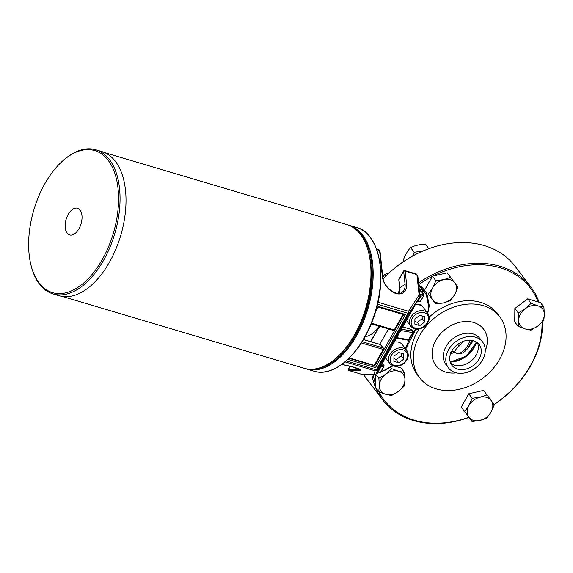 <?xml version="1.0" encoding="UTF-8"?>
<svg xmlns="http://www.w3.org/2000/svg" width="573" height="573" viewBox="0 0 573 573"><rect width="100%" height="100%" fill="white"/><g stroke="black" fill="none" stroke-linecap="round" stroke-linejoin="round"><path stroke-width="0.86" d="M539.086 302.215A93.155 71.51 142.7 0 0 530.856 286.951A93.155 71.51 142.7 0 0 500.215 266.373A93.155 71.51 142.7 0 0 418.577 282.869M371.827 374.319A93.155 71.51 142.7 0 0 375.351 386.976M375.58 387.541A93.155 71.51 142.7 0 0 382.707 399.94A93.155 71.51 142.7 0 0 468.915 417.445M494.134 404.602A93.155 71.51 142.7 0 0 530.82 365.438A93.155 71.51 142.7 0 0 542.595 321.825M382.707 399.94L366.892 379.204A93.155 71.51 -37.3 0 1 363.475 374.169M383.108 278.879A93.155 71.51 -37.3 0 1 484.4 245.631A93.155 71.51 -37.3 0 1 515.041 266.216L530.856 286.951M68.144 214.567A13.917 7.786 106.5 0 1 80.055 210.04A13.917 7.786 106.5 0 1 79.045 228.62A13.917 7.786 106.5 0 1 67.134 233.154A13.917 7.786 106.5 0 1 68.144 214.567M62.385 161.192L63.073 160.576A75.17 42.037 106.5 0 1 95.856 149.789L101.808 151.559A75.17 42.037 106.5 0 1 115.445 161.421A75.17 42.037 106.5 0 1 115.825 249.234A75.17 42.037 106.5 0 1 58.998 295.675L53.038 293.906A75.17 42.037 106.5 0 1 31.465 266.968L31.229 266.073A74.096 41.435 -73.5 0 0 102.395 259.354A74.096 41.435 -73.5 0 0 113.626 170.081A74.096 41.435 -73.5 0 0 62.385 161.192A74.096 41.435 -73.5 0 0 44.794 183.833A74.096 41.435 -73.5 0 0 31.229 266.073M95.856 149.789A75.17 42.037 106.5 0 1 109.493 159.652A75.17 42.037 106.5 0 1 103.663 260.156A75.17 42.037 106.5 0 1 53.038 293.906M104.787 152.669L346.83 224.573A74.956 41.915 106.5 0 1 360.424 234.407A74.956 41.915 106.5 0 1 368.346 251.425A74.956 41.915 106.5 0 1 336.824 357.516A74.956 41.915 106.5 0 1 304.141 368.274L62.099 296.37M368.346 251.425L368.819 253.216A72.814 40.719 106.5 0 1 338.206 356.277L336.824 357.516M379.097 326.152A27.841 15.571 106.5 0 1 373.947 332.261L377.392 329.16A22.483 12.577 -73.5 0 0 377.894 328.694M379.82 326.359A23.557 13.172 106.5 0 1 378.603 327.849L379.118 327.419M373.947 332.261A27.841 15.571 106.5 0 1 365.13 336.587M389.239 272.848L384.891 274.388L382.807 277.11A1.067 0.53 173.8 0 0 382.392 276.766A15.206 10.092 53.3 0 0 395.886 293.476A15.206 10.092 53.3 0 0 406.558 283.943L405.175 271.129A1.067 0.602 -73.5 0 0 404.839 270.585A1.067 1.067 0 0 0 403.6 271.086L403.679 271.358A1.067 0.53 -6.2 0 1 405.175 271.129L416.915 274.617L417.824 275.921L419.952 295.661A2.142 1.06 173.8 0 0 419.107 294.93A2.142 1.554 32.9 0 1 419.672 296.964A2.142 0.673 -150.6 0 1 419.672 296.964L376.654 373.317A2.142 2.127 -169.7 0 1 374.377 374.319A2.142 1.755 91.1 0 0 374.763 374.377A2.142 1.755 91.1 0 0 375.129 374.334M384.891 274.388L386.037 275.892M398.815 362.824L393.902 361.362L393.945 356.205L398.894 352.502L403.807 353.964L403.772 359.128L398.815 362.824L396.323 359.55L401.272 355.847L401.107 353.161M394.231 342.117A10.708 8.223 -37.3 0 1 398.851 342.26A10.708 8.223 -37.3 0 1 402.375 344.624L406.873 350.518A10.708 8.223 142.7 0 0 403.349 348.148A10.708 8.223 142.7 0 0 389.848 354.479A10.708 8.223 142.7 0 0 389.841 363.504L385.436 357.731M401.272 355.847L403.772 359.128M393.923 358.655L396.323 359.55M415.203 304.908A10.708 8.223 -37.3 0 1 416.564 304.721A10.708 8.223 -37.3 0 1 419.823 305.051A10.708 8.223 -37.3 0 1 422.459 306.476A10.708 8.223 -37.3 0 1 423.34 307.415L427.838 313.309A10.708 8.223 142.7 0 0 424.314 310.938A10.708 8.223 142.7 0 0 410.812 317.27A10.708 8.223 142.7 0 0 410.812 326.295L406.407 320.515M419.787 325.614L414.873 324.153L414.909 318.996L419.866 315.293L424.779 316.754L424.736 321.919L419.787 325.614L417.287 322.341L422.237 318.638L422.072 315.952M422.237 318.638L424.736 321.919M414.895 321.446L417.287 322.341M416.564 304.721A6.855 5.257 -37.3 0 1 422.272 306.204A6.855 5.257 -37.3 0 1 422.459 306.476M419.508 291.507L422.287 292.337L423.261 293.655M422.287 292.337A2.142 0.673 29.4 0 0 422.473 292.81L423.418 294.056L420.446 294.744A1.067 0.96 77 0 1 420.775 296.22L423.748 295.532A1.067 0.96 -103 0 0 423.418 294.056A1.067 0.824 -37.3 0 1 423.884 294.902M420.861 300.66L423.841 295.31M416.836 302.007A1.067 1.067 0 0 0 417.194 301.985L420.167 301.298A1.067 0.96 -103 0 0 420.754 300.846L417.781 301.534A1.067 0.96 77 0 1 416.843 302M400.763 330.528L412.517 332.562A1.067 0.766 -80.2 0 0 412.431 331.094L401.515 329.196M412.861 332.505L408.528 339.653L412.861 332.505A1.067 1.067 0 0 0 412.782 331.33A1.067 0.824 142.7 0 0 412.431 331.094L411.099 329.346A1.067 0.824 -37.3 0 1 411.45 329.582L412.782 331.33M407.439 339.954A1.067 0.766 -80.2 0 0 407.754 340.118L407.754 340.118A1.067 0.766 -80.2 0 0 408.528 339.653L396.774 337.612M382.807 364.557L382.886 363.927A1.067 0.824 -37.3 0 0 382.535 363.69A2.142 0.673 29.4 0 1 382.349 363.21L383.323 364.535M380.809 365.939A1.067 0.96 77 0 1 380.837 367.1L383.817 366.412A1.067 0.96 -103 0 0 383.487 364.929A1.067 0.824 -37.3 0 1 383.946 365.782M376.726 373.188L380.322 372.608L383.91 366.183M402.819 326.889L411.099 329.346M376.683 373.259A2.142 0.673 -150.6 0 1 376.669 373.288A2.142 0.673 -150.6 0 1 376.654 373.317L377.292 369.778A2.142 0.673 -150.6 0 1 376.282 369.793A2.142 1.196 106.5 0 1 375.021 370.788A2.142 2.127 10.3 0 0 377.292 369.778L409.115 313.316A2.142 1.554 -147.1 0 0 408.549 311.282A2.142 1.196 106.5 0 1 408.098 313.331A2.142 0.673 29.4 0 0 409.115 313.316L419.672 296.964L376.669 373.288A2.142 2.142 0 0 1 374.763 374.377L360.883 374.069A1.067 0.602 106.5 0 1 360.797 374.054A1.067 0.602 106.5 0 1 360.789 374.054A1.067 0.602 106.5 0 1 360.711 374.011M419.708 296.886A2.142 0.673 -150.6 0 1 419.687 296.943A2.142 2.142 0 0 0 419.952 295.661M378.373 368.117L377.829 370.903L417.087 301.219M379.226 249.943A1.067 0.602 106.5 0 1 379.555 250.494A1.067 0.53 -6.2 0 1 379.978 250.852A1.067 1.067 0 0 0 379.233 249.95L376.611 249.169M399.231 293.319A14.132 9.383 53.3 0 0 399.925 287.997L398.937 279.352A1.067 1.067 0 0 0 398.808 279.996A1.067 0.53 -6.2 0 1 399.023 279.624L403.679 271.358L405.061 284.165A1.067 0.53 -6.2 0 1 406.558 283.943M345.089 361.892L375.021 370.788L374.377 374.319L360.883 374.069L349.143 370.573A1.067 0.874 -88.9 0 1 348.506 369.284L348.42 369.012A1.067 1.067 0 0 0 349.05 370.559L349.05 370.559A1.067 0.602 -73.5 0 0 349.143 370.573L357.652 370.738A15.206 1.927 -168.4 0 0 357.846 368.511A15.206 1.927 -168.4 0 0 341.766 364.478M348.85 370.423A1.067 0.602 -73.5 0 0 349.05 370.559L360.789 374.054M378.345 368.167L377.829 370.903M417.13 301.147L409.093 313.589L417.108 301.183M379.677 344.309L388.566 328.959M361.355 342.933L383.28 349.451A1.067 0.602 106.5 0 0 383.358 348.019L379.992 344.172M379.87 344.445L380.694 344.523M383.28 349.451L374.291 365.395L349.587 358.053M348.814 358.526L348.248 359.536L375.473 367.622L374.291 365.395M403.005 314.441L394.26 329.955A1.067 0.602 106.5 0 1 393.536 330.435L371.232 323.809M348.248 359.536L349.967 357.38M378.266 307.092L378.194 306.376L375.874 310.494M375.473 367.622L405.426 314.47L403.922 314.713L378.295 307.099M418.756 284.573A92.088 70.687 -37.3 0 1 432.307 276.458M433.052 276.079A92.088 70.687 -37.3 0 1 500.129 267.799A92.088 70.687 -37.3 0 1 538.068 301.914M542.022 322.398A92.088 70.687 -37.3 0 1 494.055 404.495M468.793 417.287A92.088 70.687 -37.3 0 1 378.882 391.774M375.379 383.387A92.088 70.687 -37.3 0 1 373.188 374.348M499.713 316.747A50.324 38.627 142.7 0 0 483.161 305.631A50.324 38.627 142.7 0 0 426.921 325.256A50.324 38.627 142.7 0 0 419.68 377.786A50.324 38.627 142.7 0 0 436.232 388.909A50.324 38.627 142.7 0 0 492.472 369.277A50.324 38.627 142.7 0 0 499.713 316.747L497.214 313.474A50.324 38.627 142.7 0 0 480.661 302.351A50.324 38.627 142.7 0 0 429.256 317.048M419.078 329.017A50.324 38.627 142.7 0 0 417.18 374.513L419.68 377.786M475.504 337.189A21.416 16.438 142.7 0 0 451.574 345.54A21.416 16.438 142.7 0 0 448.494 367.895A21.416 16.438 142.7 0 0 455.542 372.622A21.416 16.438 142.7 0 0 479.472 364.27A21.416 16.438 142.7 0 0 482.552 341.916A21.416 16.438 142.7 0 0 475.504 337.189M473.513 340.734A17.133 13.15 142.7 0 0 454.368 347.41A17.133 13.15 142.7 0 0 451.904 365.295A17.133 13.15 142.7 0 0 457.533 369.084A17.133 13.15 142.7 0 0 476.679 362.401A17.133 13.15 142.7 0 0 479.143 344.516A17.133 13.15 142.7 0 0 473.513 340.734M450.65 363.16A17.133 13.15 142.7 0 0 453.759 364.915A17.133 13.15 142.7 0 0 454.561 365.18A17.133 13.15 142.7 0 0 470.92 361.148A17.133 13.15 142.7 0 0 478.283 346.207A17.133 13.15 142.7 0 0 477.416 342.747M398.471 391.352L391.552 395.528L385.643 394.267A13.917 10.686 142.7 0 0 398.471 391.352A13.917 10.686 142.7 0 0 404.961 379.835L404.423 385.908L398.471 391.352M378.774 391.731L379.312 385.658A13.917 10.686 142.7 0 0 385.643 394.267L378.774 391.731L375.344 387.241L375.444 374.276M378.882 378.316L385.801 374.14A13.917 10.686 142.7 0 0 379.312 385.658L378.882 378.316L375.716 374.176M398.629 371.232L404.531 372.493L404.961 379.835A13.917 10.686 142.7 0 0 398.629 371.232A13.917 10.686 142.7 0 0 385.801 374.14L391.753 368.697L398.629 371.232M395.692 366.391L401.1 367.995L404.531 372.493M390.607 367.193L391.753 368.697M491.14 400.513L494.313 404.846L491.054 412.13A13.917 10.686 142.7 0 0 491.14 400.513A13.917 10.686 142.7 0 0 480.074 397.225L487 394.912L491.14 400.513M486.821 418.147L479.902 420.46A13.917 10.686 142.7 0 0 491.054 412.13L486.821 418.147M472.009 421.513L468.836 417.18A13.917 10.686 142.7 0 0 479.902 420.46L472.009 421.513L461.265 407.081L468.757 393.78L472.188 398.278L480.074 397.225A13.917 10.686 142.7 0 0 468.929 405.562L472.188 398.278M464.696 411.572L468.929 405.562A13.917 10.686 142.7 0 0 468.836 417.18L461.265 407.081M468.757 393.78L483.569 390.414L487 394.912M525.19 308.775L531.142 303.332L538.011 305.867A13.917 10.686 142.7 0 0 525.19 308.775A13.917 10.686 142.7 0 0 518.701 320.293L518.264 312.951L525.19 308.775M543.92 307.128L544.35 314.47A13.917 10.686 142.7 0 0 538.011 305.867L543.92 307.128L540.489 302.63L527.712 298.841L531.142 303.332M543.813 320.543L537.861 325.987A13.917 10.686 142.7 0 0 544.35 314.47L543.813 320.543M525.033 328.902L518.164 326.366L518.701 320.293A13.917 10.686 142.7 0 0 525.033 328.902A13.917 10.686 142.7 0 0 537.861 325.987L530.942 330.163L525.033 328.902M518.264 312.951L514.841 308.46L514.733 321.876L518.164 326.366M514.841 308.46L527.712 298.841M428.833 248.711L425.367 244.162C419.78 244.427 414.845 245.545 410.555 247.522C407.41 251.103 404.91 255.537 403.063 260.822L403.6 261.56M412.682 256.031L414.186 252.278L423.024 251.003M410.555 247.522L414.186 252.278M403.063 260.822L403.614 261.546M432.522 299.615L428.382 294.013L432.608 287.997A13.917 10.686 142.7 0 0 432.522 299.615A13.917 10.686 142.7 0 0 443.581 302.902L435.695 303.948L432.522 299.615M435.874 280.713L443.76 279.667A13.917 10.686 142.7 0 0 432.608 287.997L435.874 280.713L432.443 276.222L447.255 272.855L454.826 282.955A13.917 10.686 142.7 0 0 443.76 279.667L450.686 277.353M454.733 294.572L450.507 300.589L443.581 302.902A13.917 10.686 142.7 0 0 454.733 294.572A13.917 10.686 142.7 0 0 454.826 282.955L457.999 287.288L454.733 294.572M428.382 294.013L435.695 303.948M424.951 289.515L432.443 276.222M450.6 352.381L452.563 353.032A4.283 3.968 100.1 0 1 454.883 352.703A4.283 3.968 100.1 0 1 454.905 352.703A4.283 3.968 100.1 0 1 455.377 352.825M452.563 353.032L453.293 352.875M473.262 340.663L468.141 347.897M450.6 353.742L453.193 352.918L455.521 352.875A17.133 9.583 -73.5 0 0 456.201 353.126L457.698 353.57A17.133 9.583 -73.5 0 0 465.226 351.063A17.133 9.583 -73.5 0 0 471.629 340.319M457.433 344.538A4.283 1.468 -144.9 0 1 458.873 346.3L458.987 343.435M451.288 352.051A4.283 3.101 154.8 0 1 455.005 352.058C454.812 350.719 456.101 348.807 458.873 346.3A12.305 6.883 -73.5 0 0 462.74 341.508M455.521 352.875L455.005 352.058M476.177 341.888A23.88 18.329 -37.3 0 1 450.149 361.735M370.817 341.673L378.603 327.849M398.042 293.355L399.775 290.275M391.366 355.439A9.426 7.234 -37.3 0 1 403.249 349.867A9.426 7.234 -37.3 0 1 406.343 359.887A9.426 7.234 -37.3 0 1 394.468 365.459A9.426 7.234 -37.3 0 1 391.366 355.439M412.338 318.23A9.426 7.234 -37.3 0 1 424.213 312.657A9.426 7.234 -37.3 0 1 427.315 322.678A9.426 7.234 -37.3 0 1 415.432 328.25A9.426 7.234 -37.3 0 1 412.338 318.23M419.314 304.915A6.855 5.257 142.7 0 0 419.364 304.542M418.842 285.361A1.067 0.602 106.5 0 1 418.87 285.368A1.067 0.602 106.5 0 1 419.064 285.512A10.708 8.223 -37.3 0 1 422.588 287.875L418.842 285.361M418.849 285.447L422.394 289.874L419.228 288.935M429.198 305.559A1.067 0.645 168.9 0 1 429.277 305.731L427.207 295.145A1.067 0.645 168.9 0 0 427.129 294.98A10.708 8.223 142.7 0 0 425.911 292.244A10.708 8.223 142.7 0 0 422.394 289.874A1.067 0.602 106.5 0 1 422.308 291.306A9.634 7.399 -37.3 0 1 426.57 295.897L428.64 306.483A9.634 7.399 -37.3 0 1 427.544 312.142L427.293 312.593M422.473 292.81A1.067 0.824 -37.3 0 1 422.824 293.047L422.745 293.677M419.959 296.055L420.36 296.177A1.067 0.602 -73.5 0 0 420.446 294.744L419.866 294.572A1.067 0.602 106.5 0 1 419.945 295.596M416.858 301.971A1.067 0.602 -73.5 0 0 417.366 301.491L420.36 296.177L420.775 296.22L417.781 301.534L417.158 301.427M382.535 363.69L383.487 364.929L381.066 365.488M380.221 366.985L380.429 367.049A1.067 0.602 -73.5 0 0 380.658 366.204M376.934 373.252L380.429 367.049L380.837 367.1L377.342 373.295M392.569 365.653L384.855 369.936L384.956 370.33L393.028 365.846M384.855 369.936A9.634 7.399 -37.3 0 1 381.16 371.24M415.454 329.038A108.147 83.013 142.7 0 0 405.383 348.57M419.393 290.439L422.308 291.306M427.544 312.142L428.06 312.12L429.277 305.731A1.067 0.645 168.9 0 1 428.64 306.483M422.588 287.875L425.911 292.244L427.207 295.145A1.067 0.645 168.9 0 1 426.57 295.897M417.824 275.921L416.578 274.073A1.067 0.602 106.5 0 1 416.915 274.617L419.107 294.93L408.549 311.282L377.994 302.207M377.528 304.249L408.098 313.331L376.282 369.793L346.271 360.883M409.108 313.574L378.316 368.217M399.145 293.326L399.71 288.362A1.067 0.53 173.8 0 1 399.925 287.997L405.061 284.165A14.132 9.383 -126.7 0 1 402.275 292.166C397.146 297.143 383.337 287.281 382.814 277.124L379.978 250.852M376.79 249.67L379.555 250.494L382.392 276.766M359.314 369.227A14.132 1.791 11.6 0 1 357.015 369.442L348.506 369.284L350.225 366.226M357.244 368.303L357.015 369.442A1.067 0.874 91.1 0 0 357.652 370.738M305.244 368.575L306.347 368.933A74.956 41.915 -73.5 0 0 367.873 309.019A74.956 41.915 -73.5 0 0 349.043 225.225L347.918 224.924M355.239 229.035A74.311 41.557 106.5 0 1 367.021 308.761A74.311 41.557 106.5 0 1 313.617 369.127M356.528 227.452A74.956 41.915 106.5 0 1 375.365 311.239A74.956 41.915 106.5 0 1 313.839 371.154C334.066 377.958 361.355 353.348 373.446 318.044C388.272 278.371 380.121 233.254 356.528 227.452L349.043 225.225M363.432 339.567L380.587 344.66M403.621 314.627L374.706 365.939L349.38 358.419M405.426 314.47L378.194 306.376M394.26 329.955L371.49 323.193M383.358 348.019L362.129 341.709M485.245 350.798A29.982 23.013 142.7 0 0 473.67 322.463A29.982 23.013 142.7 0 0 435.867 340.19A29.982 23.013 142.7 0 0 456.344 372.844M482.552 341.916L480.052 338.643A21.416 16.438 142.7 0 0 473.012 333.916A21.416 16.438 142.7 0 0 446.009 346.579A21.416 16.438 142.7 0 0 445.995 364.621L448.494 367.895M450.256 362.1A23.88 18.329 142.7 0 0 476.492 342.088L466.415 356.084L450.249 362.079M470.061 344.996A10.708 5.988 -73.5 0 0 472.259 340.426M455.435 352.861L456.201 353.126A17.133 9.583 -73.5 0 0 470.032 340.176M370.609 341.615L377.965 328.573M406.873 350.518C409.502 355.102 408.377 359.529 403.499 363.798C398.106 367.343 393.551 367.243 389.841 363.504M427.838 313.309C430.466 317.893 429.349 322.32 424.471 326.589C419.071 330.134 414.523 330.034 410.812 326.295M419.185 304.886L419.25 304.528M422.824 293.047L423.769 294.293A1.067 1.067 0 0 1 423.855 295.467L420.861 300.782A1.067 1.067 0 0 1 420.167 301.298M408.864 339.588A1.067 1.067 0 0 1 407.754 340.118L396.459 338.163M382.886 363.927L383.838 365.166A1.067 1.067 0 0 1 383.917 366.34L380.422 372.543M380.866 371.755L384.956 370.33M405.727 349.014L415.912 329.117M427.58 312.973L428.06 312.12M360.797 374.054L361.269 374.126M416.578 274.073L404.839 270.585M397.812 293.347L399.789 289.838M350.017 366.176L348.42 369.012M341.752 364.485L351.142 366.455L359.729 369.513L359.629 368.948M399.71 288.362L398.808 279.996M403.6 271.086L398.937 279.352M378.33 368.195L409.101 313.581M306.347 368.933L313.839 371.154M363.475 339.495L380.243 344.473M375.308 312.4L378.309 307.078M465.226 351.063A24.31 24.31 0 0 0 472.059 340.391"/></g></svg>
